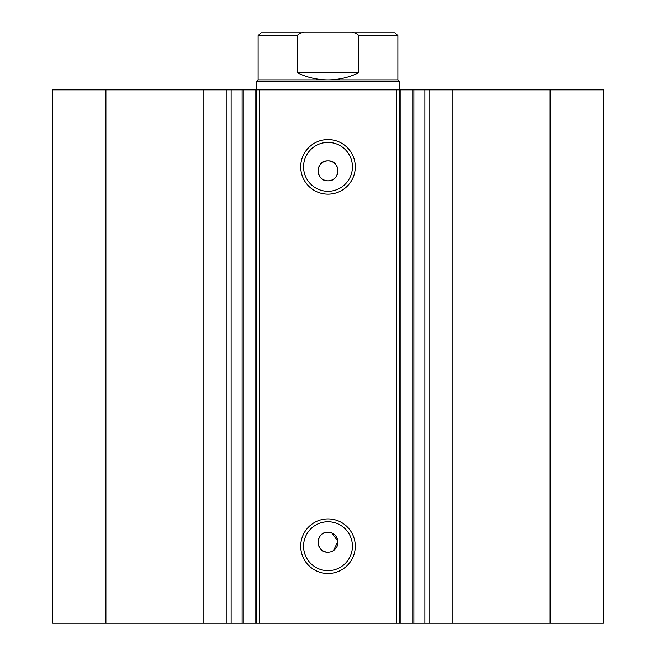 <?xml version="1.0" encoding="UTF-8"?>
<svg xmlns="http://www.w3.org/2000/svg" width="656" height="656" viewBox="0 0 656 656"><rect width="100%" height="100%" fill="white"/><g stroke="black" fill="none" stroke-linecap="round" stroke-linejoin="round"><path stroke-width="0.98" d="M258.12 79.86L397.88 79.86L399.307 81.287L256.693 81.287L258.12 79.86L258.12 35.654L260.973 32.8L304.433 32.8C301.293 32.423 298.898 33.374 297.25 35.654L258.12 35.654M397.88 79.86L397.88 35.654L358.75 35.654L358.75 72.734C349.041 77.449 338.791 79.827 328 79.86C317.209 79.827 306.959 77.449 297.25 72.734L297.25 35.654M358.75 35.654C357.102 33.374 354.707 32.423 351.567 32.8L304.433 32.8M358.75 72.734L297.25 72.734M351.567 32.8L395.027 32.8L397.88 35.654M396.454 623.2L396.454 89.847L413.879 89.847L413.879 623.2L255.053 623.2L255.053 89.847L243.77 89.847L243.77 623.2L255.053 623.2M413.879 89.847L424.875 89.847L424.875 623.2L413.879 623.2M243.77 89.847L203.868 89.847L203.868 623.2L243.77 623.2M328 194.135A27.281 27.281 0 0 1 300.719 166.854A27.281 27.281 0 0 1 328 139.572A27.281 27.281 0 0 1 355.281 166.854A27.281 27.281 0 0 1 328 194.135M328 142.418A24.428 24.428 0 0 0 303.572 166.854A24.428 24.428 0 0 0 328 191.281A24.428 24.428 0 0 0 352.428 166.854A24.428 24.428 0 0 0 328 142.418M328 573.475A27.281 27.281 0 0 1 300.719 546.194A27.281 27.281 0 0 1 328 518.904A27.281 27.281 0 0 1 355.281 546.194A27.281 27.281 0 0 1 328 573.475M328 521.758A24.428 24.428 0 0 0 303.572 546.194A24.428 24.428 0 0 0 328 570.622A24.428 24.428 0 0 0 352.428 546.194A24.428 24.428 0 0 0 328 521.758M329.952 532.41L328 532.213A9.979 9.979 0 0 0 318.021 542.2A9.979 9.979 0 0 0 328 552.18A9.979 9.979 0 0 0 337.979 542.2A9.979 9.979 0 0 0 328 532.213C315.142 531.598 315.101 552.787 328 552.18M328 160.859A9.979 9.979 0 0 0 318.021 170.847A9.979 9.979 0 0 0 328 180.826C340.874 181.441 340.882 160.253 328 160.859C315.142 160.244 315.101 181.433 328 180.826A9.979 9.979 0 0 0 337.979 170.847A9.979 9.979 0 0 0 328 160.859M203.868 623.2L52.767 623.2L52.767 89.847L203.868 89.847M424.875 89.847L603.233 89.847L603.233 623.2L424.875 623.2M255.053 89.847L259.546 89.847L259.546 623.2M396.454 89.847L259.546 89.847M105.903 623.2L105.903 89.847M550.097 89.847L550.097 623.2M333.543 550.499L337.938 541.225L331.821 532.975M399.307 81.287L399.307 623.2M256.693 623.2L256.693 81.287M231.125 89.847L231.125 623.2M452.132 89.847L452.132 623.2M226.197 89.847L226.197 623.2M412.23 623.2L412.23 89.847M400.947 89.847L400.947 623.2M429.803 89.847L429.803 623.2M242.121 89.847L242.121 623.2"/></g></svg>
